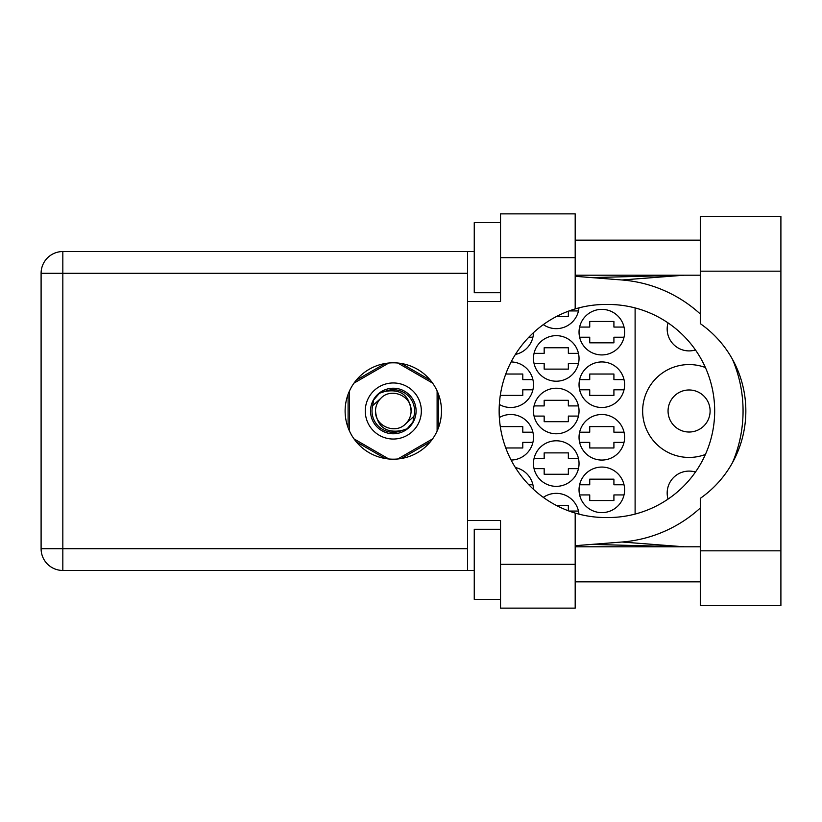 <?xml version="1.0" encoding="UTF-8"?>
<svg xmlns="http://www.w3.org/2000/svg" width="822" height="822" viewBox="0 0 822 822"><rect width="100%" height="100%" fill="white"/><g stroke="black" fill="none" stroke-linecap="round" stroke-linejoin="round"><path stroke-width="1.23" d="M705.399 367.526A46.433 46.433 0 0 0 642.65 411A46.433 46.433 0 0 0 705.399 454.474M668.039 499.098A21.906 21.906 0 0 1 695.453 472.044M668.06 411A21.023 21.023 0 0 0 689.083 432.023A21.023 21.023 0 0 0 710.105 411A21.023 21.023 0 0 0 689.083 389.977A21.023 21.023 0 0 0 668.06 411M695.453 349.956A21.906 21.906 0 0 1 668.039 322.902M579.037 489.85A22.78 22.78 0 0 0 601.817 512.63A22.78 22.78 0 0 0 624.597 489.85A22.78 22.78 0 0 0 601.817 467.071A22.78 22.78 0 0 0 579.037 489.85M499.334 404.455A22.78 22.78 0 0 0 533.478 384.717A22.78 22.78 0 0 0 511.109 361.937M579.037 384.717A22.78 22.78 0 0 0 601.817 407.496A22.78 22.78 0 0 0 624.597 384.717A22.78 22.78 0 0 0 601.817 361.937A22.78 22.78 0 0 0 579.037 384.717M533.478 463.567A22.78 22.78 0 0 0 556.258 486.347A22.78 22.78 0 0 0 579.037 463.567A22.78 22.78 0 0 0 556.258 440.787A22.78 22.78 0 0 0 533.478 463.567M533.478 411A22.78 22.78 0 0 0 556.258 433.78A22.78 22.78 0 0 0 579.037 411A22.78 22.78 0 0 0 556.258 388.22A22.78 22.78 0 0 0 533.478 411M579.037 437.283A22.78 22.78 0 0 0 601.817 460.063A22.78 22.78 0 0 0 624.597 437.283A22.78 22.78 0 0 0 601.817 414.504A22.78 22.78 0 0 0 579.037 437.283M511.109 460.063A22.78 22.78 0 0 0 533.478 437.283A22.78 22.78 0 0 0 499.334 417.545M515.394 354.436A22.78 22.78 0 0 0 533.478 332.653M533.478 358.433A22.78 22.78 0 0 0 556.258 381.213A22.78 22.78 0 0 0 579.037 358.433A22.78 22.78 0 0 0 556.258 335.653A22.78 22.78 0 0 0 533.478 358.433M543.321 324.618A22.78 22.78 0 0 0 578.955 307.87M579.037 332.15A22.78 22.78 0 0 0 601.817 354.929A22.78 22.78 0 0 0 624.597 332.15A22.78 22.78 0 0 0 601.817 309.37A22.78 22.78 0 0 0 579.037 332.15M533.478 489.347A22.78 22.78 0 0 0 515.394 467.564M578.955 514.13A22.78 22.78 0 0 0 543.321 497.382M532.913 432.197L522.792 432.197L522.792 426.597L500.29 426.597M505.756 447.969L522.792 447.969L522.792 442.37L532.913 442.37M624.021 432.197L613.911 432.197L613.911 426.597L589.734 426.597L589.734 432.197L579.613 432.197M579.613 442.37L589.734 442.37L589.734 447.969L613.911 447.969L613.911 442.37L624.021 442.37M528.813 337.226L532.913 337.226M624.021 327.064L613.911 327.064L613.911 321.464L589.734 321.464L589.734 327.064L579.613 327.064M579.613 337.226L589.734 337.226L589.734 342.836L613.911 342.836L613.911 337.226L624.021 337.226M569.081 310.942L578.462 310.942M556.381 316.552L568.351 316.552L568.351 311.219M578.462 353.347L568.351 353.347L568.351 347.747L544.174 347.747L544.174 353.347L534.053 353.347M534.053 363.509L544.174 363.509L544.174 369.119L568.351 369.119L568.351 363.509L578.462 363.509M624.021 379.63L613.911 379.63L613.911 374.031L589.734 374.031L589.734 379.63L579.613 379.63M579.613 389.803L589.734 389.803L589.734 395.403L613.911 395.403L613.911 389.803L624.021 389.803M532.913 379.63L522.792 379.63L522.792 374.031L505.756 374.031M500.29 395.403L522.792 395.403L522.792 389.803L532.913 389.803M568.351 510.781L568.351 505.448L556.381 505.448M578.462 511.058L569.081 511.058M624.021 484.775L613.911 484.775L613.911 479.164L589.734 479.164L589.734 484.775L579.613 484.775M579.613 494.936L589.734 494.936L589.734 500.536L613.911 500.536L613.911 494.936L624.021 494.936M532.913 484.775L528.813 484.775M578.462 405.914L568.351 405.914L568.351 400.314L544.174 400.314L544.174 405.914L534.053 405.914M534.053 416.086L544.174 416.086L544.174 421.686L568.351 421.686L568.351 416.086L578.462 416.086M578.462 458.491L568.351 458.491L568.351 452.881L544.174 452.881L544.174 458.491L534.053 458.491M534.053 468.653L544.174 468.653L544.174 474.253L568.351 474.253L568.351 468.653L578.462 468.653M385.148 363.509L356.255 380.185M430.348 380.185L401.465 363.509M438.506 427.676L438.506 394.324M401.465 458.491L430.348 441.815M356.255 441.815L385.148 458.491M348.096 394.324L348.096 427.676M635.108 307.931L635.108 514.069M700.293 550.832L700.293 498.358A106.541 106.541 0 0 0 700.293 323.642L700.293 216.505L780.9 216.505L780.9 605.495L700.293 605.495L700.293 550.832L780.9 550.832M500.536 599.372L474.253 599.372L474.253 529.276L500.536 529.276M500.536 292.724L474.253 292.724L474.253 222.628L500.536 222.628M393.306 362.81A48.19 48.19 0 0 0 345.117 411A48.19 48.19 0 0 0 393.306 459.19A48.19 48.19 0 0 0 441.486 411A48.19 48.19 0 0 0 393.306 362.81M700.293 240.158L575.184 240.158M700.293 275.206L575.184 275.206M700.293 546.794L575.184 546.794M700.293 581.842L575.184 581.842M500.536 608.126L500.536 564.324L575.184 564.324L575.184 608.126L500.536 608.126M500.536 257.676L500.536 213.874L575.184 213.874L575.184 257.676L500.536 257.676L500.536 301.489L467.595 301.489L467.595 520.511L500.536 520.511L500.536 564.324M575.184 257.676L575.184 308.918A106.541 106.541 0 0 0 575.184 513.082L575.184 564.324M474.253 570.458L62.832 570.458A21.732 21.732 0 0 1 41.1 548.726L41.1 273.274A21.732 21.732 0 0 1 62.832 251.542L467.595 251.542L467.595 301.489M474.253 251.542L467.595 251.542M467.595 520.511L467.595 570.458M575.184 308.918A106.541 106.541 0 0 1 605.67 304.459L608.136 304.459A106.541 106.541 0 0 1 714.678 411A106.541 106.541 0 0 1 608.136 517.541L605.67 517.541A106.541 106.541 0 0 1 575.184 513.082M575.184 545.695L621.956 542.017A131.417 131.417 0 0 0 700.293 508.017M732.453 462.724A131.417 131.417 0 0 0 732.453 359.276M700.293 313.983A131.417 131.417 0 0 0 621.956 279.983L575.184 276.305M684.253 546.794L621.956 542.017M621.956 279.983L684.253 275.206M365.266 411A28.04 28.04 0 0 0 393.306 439.04A28.04 28.04 0 0 0 421.337 411A28.04 28.04 0 0 0 393.306 382.96A28.04 28.04 0 0 0 365.266 411M370.527 411A22.78 22.78 0 0 0 393.306 433.78A22.78 22.78 0 0 0 416.086 411A22.78 22.78 0 0 0 393.306 388.22A22.78 22.78 0 0 0 370.527 411M372.715 405.585L380.73 398.423A17.786 17.786 0 0 0 375.52 411C377.175 426.844 385.939 433.358 401.804 430.523L407.188 428.745L412.983 421.953L413.887 416.415A21.29 21.29 0 0 0 384.799 391.478L379.425 393.255L373.62 400.047L372.715 405.585A21.29 21.29 0 0 0 401.804 430.523M380.73 398.423C390.912 387.08 411.904 395.772 411.092 411C409.428 395.156 400.663 388.642 384.799 391.478M413.887 416.415L405.883 423.577A17.786 17.786 0 0 0 411.092 411M405.883 423.577C395.69 434.92 374.698 426.228 375.52 411M397.817 363.026L432.588 383.103M354.015 383.103L388.785 363.026M349.494 431.077L349.494 390.923M388.785 458.974L354.015 438.897M432.588 438.897L397.817 458.974M437.109 390.923L437.109 431.077M467.595 273.274L62.832 273.274L62.832 548.726L467.595 548.726M62.832 570.458L62.832 548.726L41.1 548.726A21.732 21.732 0 0 0 62.832 570.458M41.1 273.274L62.832 273.274L62.832 251.542M700.293 271.168L780.9 271.168M591.676 544.4L682.815 546.794M591.676 277.6L682.815 275.206"/></g></svg>
